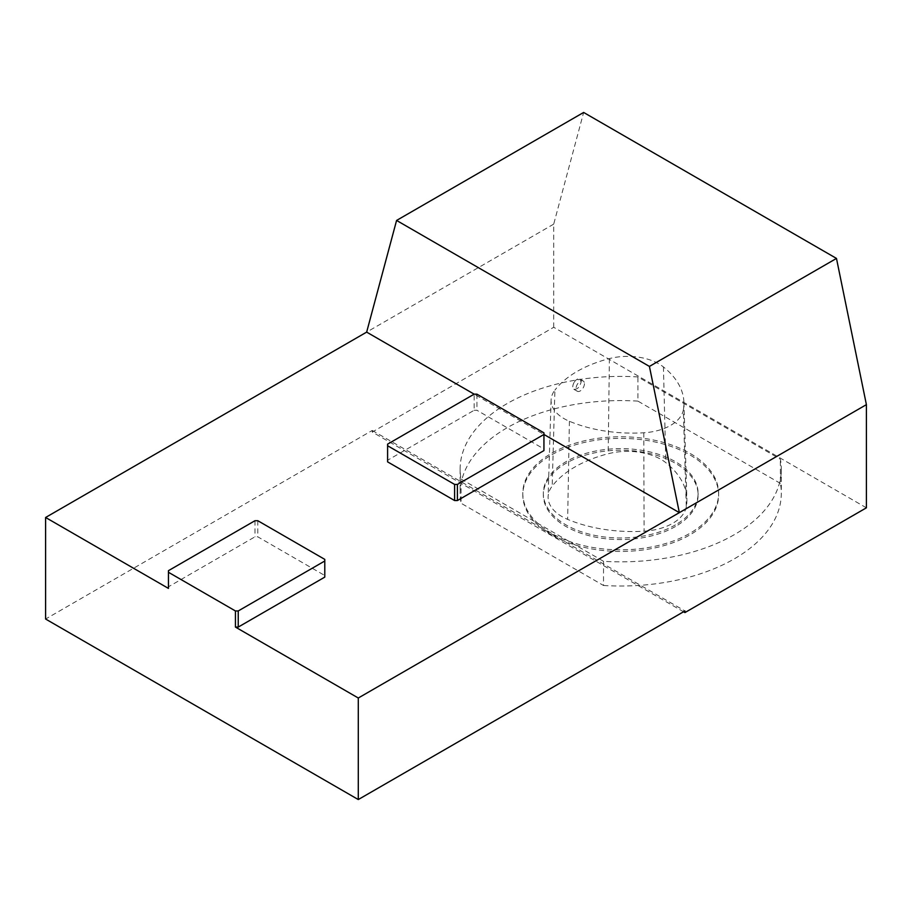 <?xml version="1.0" encoding="UTF-8"?>
<svg xmlns="http://www.w3.org/2000/svg" width="912" height="912" viewBox="0 0 912 912"><rect width="100%" height="100%" fill="white"/><g stroke="black" fill="none" stroke-linecap="round" stroke-linejoin="round"><path stroke-width="0.68" stroke-dasharray="4.56 3.42" d="M675.439 524.89A77.383 44.677 180 0 1 591.101 534.58A77.383 44.677 180 0 1 543.335 493.301A77.383 44.677 180 0 1 620.719 448.624A77.383 44.677 180 0 1 698.102 493.301A77.383 44.677 180 0 1 675.439 524.89M686.28 506.878A47.378 27.349 180 0 1 644.1 531.194A110.546 63.829 180 0 1 567.652 519.373A47.378 27.349 180 0 1 548.112 496.744A47.378 27.349 180 0 1 552.182 486.13A110.546 63.829 180 0 1 608.179 453.743A47.378 27.349 180 0 1 665.828 462.669A110.546 63.829 180 0 1 686.884 499.012A110.546 63.829 180 0 1 686.28 506.878L683.327 409.978A44.403 25.639 180 0 1 643.792 432.778A107.57 62.107 180 0 1 569.396 421.264A44.403 25.639 180 0 1 551.087 400.06A44.403 25.639 180 0 1 554.906 390.119L552.182 486.13M461.05 479.051L603.527 561.313A160.592 92.716 0 0 0 781.31 469.121A160.592 92.716 0 0 0 780.387 459.203L637.91 376.941A160.592 92.716 0 0 0 460.127 469.121A160.592 92.716 0 0 0 461.05 479.051L461.05 503.23L603.527 585.493L603.527 561.313M866.4 507.813L553.709 327.283L372.244 432.049L683.533 611.77M683.327 409.978A107.57 62.107 180 0 0 683.909 402.329A107.57 62.107 180 0 0 663.423 366.955A44.403 25.639 180 0 0 609.398 358.598A107.57 62.107 0 0 0 554.906 390.119M553.709 327.283L553.709 224.124L583.634 112.45M387.6 461.871L387.6 460.252L474.149 410.286L474.149 394.166L543.94 434.465M553.709 224.124L366.658 332.116M168.446 588.4L168.446 586.792L254.984 536.815L257.777 536.815L324.786 575.506L324.786 577.114M474.149 410.286L476.942 410.286L543.94 448.978L543.94 450.585M372.244 432.049L372.244 430.441L45.6 619.031M168.446 570.673L168.446 586.792M254.984 520.706L254.984 536.815M257.777 520.706L257.777 536.815M324.786 559.387L324.786 575.506M603.527 585.493A160.592 92.716 0 0 0 781.31 493.301A160.592 92.716 0 0 0 780.387 483.383L780.387 459.203M780.387 483.383L637.91 401.12L637.91 376.941M637.91 401.12A160.592 92.716 0 0 0 460.127 493.301A160.592 92.716 0 0 0 461.05 503.23M551.486 533.281A97.915 56.533 180 0 1 522.804 493.301A97.915 56.533 180 0 1 620.719 436.768A97.915 56.533 180 0 1 718.633 493.301A97.915 56.533 180 0 1 658.19 545.536A97.915 56.533 180 0 1 551.486 533.281M551.486 534.888A97.915 56.533 180 0 1 522.804 494.908A97.915 56.533 180 0 1 620.719 438.387A97.915 56.533 180 0 1 718.633 494.908A97.915 56.533 180 0 1 689.951 534.888A97.915 56.533 180 0 1 551.486 534.888M675.439 526.509A77.383 44.677 180 0 1 591.101 536.188A77.383 44.677 180 0 1 543.335 494.908A77.383 44.677 180 0 1 620.719 450.232A77.383 44.677 180 0 1 698.102 494.908A77.383 44.677 180 0 1 675.439 526.509M574.024 382.516C572.417 385.742 572.371 387.999 573.865 389.276C577.421 389.549 579.85 387.064 581.149 381.797L579.941 379.096C577.934 378.343 575.962 379.483 574.024 382.516M584.421 383.69A5.928 3.42 -60 0 1 581.845 389.652A5.928 3.42 -60 0 1 577.273 391.237A5.928 3.42 -60 0 1 577.273 384.408A5.928 3.42 -60 0 1 583.201 380.988A5.928 3.42 -60 0 1 584.421 383.69M387.6 444.144L387.6 460.252M543.94 432.858L543.94 448.978M476.942 394.166L476.942 410.286M372.244 430.441L684.935 610.972M569.396 421.264L567.652 519.373M643.792 432.778L644.1 531.194M609.398 358.598L608.179 453.743M663.423 366.955L665.828 462.669M551.087 400.06L548.112 496.744M781.31 469.121L781.31 493.301M522.804 493.301L522.804 494.908M718.633 493.301L718.633 494.908M543.335 493.301L543.335 494.908M698.102 493.301L698.102 494.908M460.127 469.121L460.127 493.301M683.909 402.329L686.884 499.012M583.201 380.988L579.941 379.096M577.273 391.237L573.865 389.276"/><path stroke-width="1.37" d="M683.533 611.77L684.935 612.579L866.4 507.813L866.4 404.643L358.291 698.011L358.291 799.55L684.935 610.972L684.935 612.579M396.583 220.442L366.658 332.116L474.149 394.166L476.942 394.166L543.94 432.858L543.94 434.465L679.349 512.647L649.424 366.419L396.583 220.442L583.634 112.45L836.475 258.427L866.4 404.643M836.475 258.427L649.424 366.419M324.786 560.994L238.237 610.96L235.444 610.96L168.446 572.28L168.446 570.673L254.984 520.706L257.777 520.706L324.786 559.387L324.786 577.114L238.237 627.08L235.444 627.08L358.291 698.011M366.658 332.116L45.6 517.48L168.446 588.4L168.446 572.28M387.6 445.751L454.609 484.432L457.391 484.432L543.94 434.465L543.94 450.585L457.391 500.551L454.609 500.551L387.6 461.871L387.6 444.144L474.149 394.166M358.291 799.55L45.6 619.031L45.6 517.48M235.444 610.96L235.444 627.08M238.237 610.96L238.237 627.08M454.609 484.432L454.609 500.551M457.391 484.432L457.391 500.551"/></g></svg>
